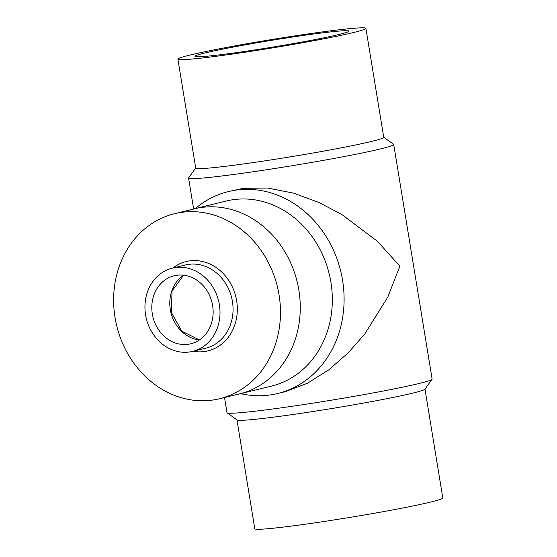 <?xml version="1.0" encoding="UTF-8"?>
<svg xmlns="http://www.w3.org/2000/svg" width="557" height="557" viewBox="0 0 557 557"><rect width="100%" height="100%" fill="white"/><g stroke="black" fill="none" stroke-linecap="round" stroke-linejoin="round"><path stroke-width="0.84" d="M278.855 330.795A95.212 82.68 -103.7 0 0 174.459 213.721A95.212 82.68 -103.7 0 0 116.726 325.831A95.212 82.68 -103.7 0 0 219.632 398.715A95.212 82.68 -103.7 0 0 278.855 330.795M219.277 320.832A42.826 37.194 -103.7 0 0 172.315 268.168A42.826 37.194 -103.7 0 0 146.345 318.597A42.826 37.194 -103.7 0 0 192.638 351.376A42.826 37.194 -103.7 0 0 219.277 320.832M212.558 318.813A35.014 30.405 -103.7 0 0 174.167 275.764A35.014 30.405 -103.7 0 0 152.938 316.989A35.014 30.405 -103.7 0 0 190.779 343.787A35.014 30.405 -103.7 0 0 212.558 318.813M204.781 53.026A77.924 3.426 170.7 0 1 291.026 37.263A77.924 3.426 170.7 0 1 348.793 31.164A77.924 3.426 170.7 0 1 272.45 47.136A77.924 3.426 170.7 0 1 194.999 56.348A77.924 3.426 170.7 0 1 204.781 53.026M424.977 389.099L442.801 497.951A95.261 4.191 170.7 0 1 349.469 517.481A95.261 4.191 170.7 0 1 254.786 528.739L236.962 419.887M189.846 55.094A95.261 4.191 -9.3 0 0 177.885 59.153A95.261 4.191 -9.3 0 0 272.575 47.888A95.261 4.191 -9.3 0 0 365.907 28.358A95.261 4.191 -9.3 0 0 295.28 35.822A95.261 4.191 -9.3 0 0 189.846 55.094M195.716 168.005L188.642 177.829A103.929 4.574 -9.3 0 0 188.572 178.045A103.929 4.574 -9.3 0 0 241.07 173.471A103.929 4.574 -9.3 0 0 393.702 144.451L432.121 379.059A103.929 4.574 170.7 0 1 432.051 379.275L424.9 389.204A95.261 4.191 170.7 0 1 331.631 408.539A95.261 4.191 170.7 0 1 237.066 419.964L227.124 412.834A103.929 4.574 170.7 0 1 226.991 412.646L224.513 397.517M177.885 59.153L195.73 168.096A95.261 4.191 -9.3 0 0 243.848 163.904A95.261 4.191 -9.3 0 0 383.745 137.307L365.907 28.358M432.051 379.275A103.929 4.574 170.7 0 1 279.489 408.079A103.929 4.574 170.7 0 1 227.124 412.834M393.702 144.451A103.929 4.574 -9.3 0 0 393.569 144.27L383.731 137.217M236.816 394.516A95.261 82.721 -103.7 0 0 239.392 393.938A95.261 82.721 -103.7 0 0 297.16 281.772A95.261 82.721 -103.7 0 0 194.198 208.854A95.261 82.721 -103.7 0 0 191.643 209.523M239.392 393.938L271.447 386.105A95.261 82.721 -103.7 0 0 329.215 273.947A95.261 82.721 -103.7 0 0 226.253 201.021L194.198 208.854M228.377 191.58L243.5 188.315L267.59 188.043L293.49 193.105L318.841 202.428L341.852 214.515L377.562 241.411L399.863 266.183L387.763 297.18L364.786 333.942L348.397 352.651L328.964 369.709L307.373 383.293L285.128 391.689L277.678 393.507A103.929 90.248 -103.7 0 0 341.713 275.638A103.929 90.248 -103.7 0 0 236.252 190.083A103.929 90.248 -103.7 0 0 228.377 191.58A103.929 90.248 -103.7 0 0 195.375 208.562M240.568 393.646A103.929 90.248 -103.7 0 0 277.678 393.507M193.105 351.265A45.973 39.923 -103.7 0 0 236.544 318.089A45.973 39.923 -103.7 0 0 218.49 269.233A45.973 39.923 -103.7 0 0 172.788 268.056M192.638 351.376L205.693 348.195A42.826 37.194 -103.7 0 0 232.332 317.643A42.826 37.194 -103.7 0 0 185.37 264.979L172.315 268.168M183.559 275.179A35.014 30.405 -103.7 0 0 170.929 312.595A35.014 30.405 -103.7 0 0 199.378 339.972M194.859 208.743L174.459 213.721M240.032 393.729L219.632 398.715M183.629 275.193L172.057 291.033L171.333 312.498L181.867 331.206L199.441 339.937M193.641 208.993L188.572 178.045"/></g></svg>
